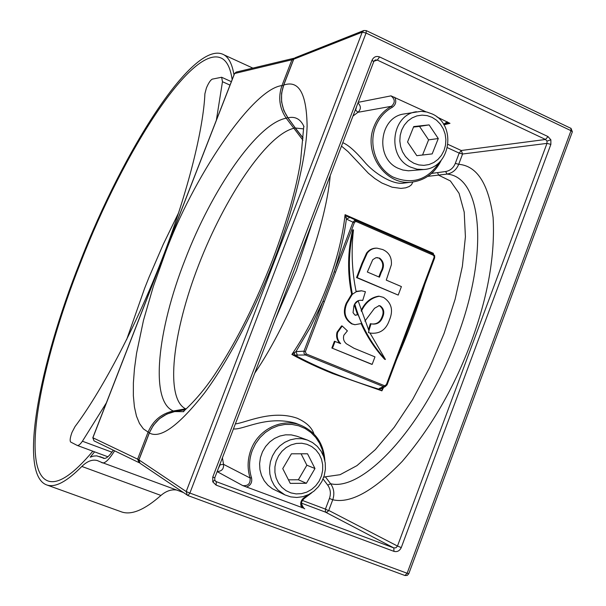<?xml version="1.0" encoding="UTF-8"?>
<svg xmlns="http://www.w3.org/2000/svg" width="606" height="606" viewBox="0 0 606 606"><rect width="100%" height="100%" fill="white"/><g stroke="black" fill="none" stroke-linecap="round" stroke-linejoin="round"><path stroke-width="0.91" d="M216.41 119.912L222.478 81.704L221.629 77.257L212.282 79.128C210.464 80.06 208.502 83.037 206.388 88.044L204.904 93.763C203.518 127.025 188.898 190.178 161.544 260.474C134.214 330.77 99.535 394.029 75.015 426.594L71.993 432.396C70.114 437.615 69.675 440.835 70.682 442.047L77.242 445.433C78.522 445.758 80.242 444.357 82.416 441.221L106.201 403.157M229.954 85.272L205.457 148.228M122.003 362.683L96.786 427.503M96.399 428.503L96.733 427.48M121.95 362.668L122.389 361.691M205.063 149.235L205.389 148.243M229.886 85.294L230.31 84.348M302.932 140.183L286.214 118.208C257.133 123.419 211.812 189.792 185.035 259.838C157.469 329.853 149.53 401.081 173.346 411.004L186.36 408.686M287.608 117.488L286.214 118.208C279.374 108.088 277.957 97.202 281.964 85.567L291.925 59.774L234.62 73.508L236.181 72.099L234.499 73.584M234.514 73.743L92.885 437.767L137.623 459.143L147.985 432.32C152.917 420.708 161.37 413.603 173.346 411.004L173.854 411.747M412.875 181.997L411.451 184.807L409.179 186.527L405.672 187.837L400.952 188.398L392.09 187.193L381.901 183.035L374.872 178.558L368.357 173.233L348.086 151.674L341.86 146.432M383.939 386.749L381.894 390.847L332.785 373.607C317.355 367.35 303.727 360.956 291.903 354.442C319.801 313.408 340.284 259.504 345.079 214.683L433.472 253.346L430.608 252.641L347.48 216.289L433.176 254.088L434.676 255.687L431.23 253.058M235.37 423.889C245.544 422.912 271.412 409.338 297.114 418.208C306.25 422.238 311.863 427.495 313.946 433.964M434.055 256.111L434.676 255.687L434.676 257.823L411.603 319.673L434.676 257.823L434.055 257.444L434.055 256.111L433.184 255.179L356.51 221.675L355.245 221.675L354.358 222.644L352.972 222.205L354.487 220.614L356.555 220.584L349.935 217.425M433.184 255.179L433.184 254.096L356.563 220.592L356.51 221.675M214.668 477.687L212.759 477.096L372.107 60.092C373.758 56.843 376.243 55.79 379.568 56.926L377.318 60.077L373.925 61.229M379.568 56.926L547.983 136.57L550.869 139.819L550.869 144.379L546.983 143.38L546.991 141.1L545.536 139.478L377.318 60.077L375.341 59.941L373.781 61.259M312.514 221.94L296.395 270.428L275.457 318.953M550.869 144.379L401.27 547.582L397.483 546.044L546.983 143.38L462.575 154.007L458.712 164.302C456.394 169.824 452.493 173.081 447.016 174.089L427.76 176.361M323.695 477.323L325.361 476.801L330.611 483.747C363.82 491.799 425.382 424.912 456.894 338.14C489.853 251.316 481.482 176.679 447.016 174.089L445.645 171.528C450.197 170.695 453.417 167.976 455.311 163.378L459.174 153.098L447.47 147.705M185.141 409.739L174.786 411.595L183.8 411.671M174.596 411.625L174.786 411.595C162.855 414.118 154.379 421.246 149.341 432.979L138.948 459.893L186.186 491.527L187.352 495.284M222.417 457.788L223.538 464.332L250.104 478.013C247.187 468.643 247.475 459.234 250.945 449.788C258.353 429.146 282.313 417.625 301.015 425.367L295.637 423.238C266.451 415.012 243.104 430.184 233.446 428.919M342.784 142.698C348.162 144.842 355.366 151.189 364.38 161.726C373.796 173.074 392.893 185.194 403.74 183.095L404.104 183.05M371.47 364.229L331.861 348.026L334.429 341.239L340.64 343.64C337.595 340.39 336.618 336.61 337.693 332.293L337.042 332.186L341.579 325.914L342.231 326.02L347.397 330.876L343.875 335.186C342.913 338.701 343.784 341.579 346.496 343.837L354.01 348.268L374.97 356.881L372.16 364.373L371.47 364.229M339.837 343.314C336.891 340.11 335.959 336.406 337.042 332.186M387.007 384.901L385.181 386.681L387.007 384.901L405.49 335.663L404.853 335.33L434.055 257.444M335.527 272.223L324.339 301.682L322.96 301.212L310.34 327.331L295.955 351.624L303.977 351.177L352.972 222.205L346.382 219.031C344.14 236.082 340.064 253.664 334.148 271.761L335.527 272.223L354.358 222.644M398.21 295.084L357.229 277.639L362.623 263.405L367.236 253.134C369.774 249.808 373.038 248.149 377.03 248.165L382.697 249.536C389.029 252.369 391.923 257.444 391.37 264.761L386.272 280.116L401.407 286.585L398.21 295.084L356.555 277.593L361.941 263.375L366.554 253.111C369.092 249.786 372.357 248.134 376.341 248.149L376.682 248.157M361.138 310.605C364.971 302.28 370.789 297.47 378.599 296.19L378.947 296.228M354.298 304.985L357.479 314.65L358.146 314.734L361.706 323.475L354.995 324.702L352.336 323.952C345.011 319.135 343.208 312.234 346.912 303.265L352.298 294.296L356.176 291.797C351.95 271.39 351.056 250.755 353.48 229.879C348.397 251.369 348.049 272.882 352.434 294.41M355.502 315.294L357.479 314.65M356.161 291.698L361.668 290.819L365.41 291.713L362.706 300.493L361.115 300.25M356.093 291.395L361.335 290.789M353.48 229.879L352.707 229.886C347.632 251.308 347.276 272.761 351.639 294.228L352.298 294.296M354.661 324.649L351.669 323.862C344.352 319.044 342.549 312.151 346.253 303.189L351.639 294.228M361.191 323.725C367.236 337.05 375.046 348.912 384.636 359.305L385.446 359.464L369.963 332.967L368.433 332.596L368.971 330.838L358.07 300.659M370.66 333.111L369.978 333.005M368.478 329.747L370.334 323.71L372.054 323.99C377.137 324.619 380.659 322.354 382.621 317.203C384.696 312.507 383.931 308.749 380.326 305.939L379.189 305.629L374.508 308.31L364.88 321.157M371.705 323.93C376.644 324.399 380.053 322.127 381.931 317.112C383.999 312.423 383.234 308.666 379.636 305.863L378.826 305.606M431.586 173.414L445.645 171.528M302.371 500.442L325.43 509.108L329.429 498.45C331.096 493.564 330.528 489.125 327.725 485.126L323.059 478.952M218.455 468.173L220.175 464.772L220.008 464.098M355.093 110.474L355.646 110.125L356.593 106.55M425.17 283.184C417.299 308.636 407.641 334.376 396.21 360.418M441.115 160.393C434.957 172.907 425.367 180.133 412.322 182.065C385.84 186.262 362.736 153.204 374 126.54C377.568 117.503 383.378 110.754 391.415 106.3L357.957 112.299L352.957 116.064M303.174 128.851L295.349 128.01L303.045 137.873M358.207 102.331L390.999 95.862L425.957 111.83M437.024 116.988L449.985 123.351L444.183 124.753M394.68 97.255C396.657 101.391 395.877 104.724 392.347 107.239C384.53 111.572 378.894 118.132 375.425 126.919C368.304 145.281 376.394 168.233 392.93 176.997C412.201 185.004 427.745 180.027 439.547 162.06M443.554 124.275L447.319 121.783M304.023 126.662C300.553 119.071 295.205 116.132 287.994 117.829L295.349 128.01L287.842 117.822M303.439 508.078L242.741 485.595L217.145 471.604M301.826 507.783C299.788 503.798 300.576 500.404 304.197 497.609L308.492 494.625M323.854 457.03L322.354 449.947L319.62 443.334L315.741 437.426L310.855 432.426L305.121 428.503L298.743 425.806L291.94 424.435L284.949 424.435L278.018 425.821L271.39 428.548L265.299 432.517L259.974 437.6L255.596 443.607L252.331 450.334C248.952 459.515 248.68 468.658 251.505 477.763C252.407 482.3 250.732 485.398 246.483 487.065M138.971 459.833L139.933 463.189L187.943 495.572L189.883 493.072L407.141 573.253L570.996 130.684L366.069 33.05L189.883 493.072L186.201 491.534L362.221 32.163L293.728 59.206L283.729 85.082C279.692 96.642 281.116 107.557 287.994 117.829L283.85 110.572L281.608 102.005L281.57 93.301L283.729 85.082C298.864 79.795 306.659 93.529 307.106 126.283C306.068 160.075 292.357 212.895 274.526 259.073C256.982 305.212 229.969 358.578 204.752 392.68C178.8 425.73 160.325 439.161 149.341 432.979L149.356 432.949M327.725 485.126L330.611 483.747C333.989 488.55 334.701 493.89 332.747 499.768L328.74 510.441L397.483 546.044L395.983 547.786L393.832 547.93L393.953 551.362L216.092 485.103L212.797 481.891L212.759 477.096M220.175 464.772L223.538 464.332C223.902 468.696 221.978 471.082 217.766 471.498M242.741 485.595C248.096 486.156 250.551 483.626 250.104 478.013L251.505 477.763M311.832 492.701L304.31 498.42C300.538 501.912 300.47 505.275 304.114 508.525L304.757 508.82M357.979 102.929C361.161 106.133 361.153 109.254 357.957 112.299L355.646 110.125M392.347 107.239L391.415 106.3C395.317 102.717 395.173 99.24 390.999 95.862M449.985 123.351L446.895 123.01L443.978 124.965M329.429 498.45L332.747 499.768C350.435 503.828 373.607 491.019 402.255 461.355C431.184 427.488 454.129 387.802 471.089 342.299C487.86 296.849 495.208 255.262 493.11 217.546C488.428 183.61 476.96 165.862 458.712 164.302L455.311 163.378M373.599 61.653L372.107 60.092M547.983 136.57L545.536 139.478L461.249 150.5L448.039 144.41M215.478 481.172L216.327 481.679L216.092 485.103M385.181 386.681L383.477 386.613L305.515 354.995L294.698 355.086C318.052 367.744 346.246 379.151 379.295 389.325L379.227 388.507L383.477 386.613L386.386 384.583L404.853 335.33M358.267 300.682L354.677 304.189M354.836 304.212C360.956 325.475 371.16 343.89 385.446 359.464M294.433 352.639L294.698 355.086L291.903 354.442L295.955 351.624L297.478 355.411M345.829 217.509L345.079 214.683L347.48 216.289L345.829 217.509L346.382 219.031L349.874 217.395L347.435 216.266L430.699 252.778M381.894 390.847L379.295 389.325L382.174 388.188L381.894 390.847M411.603 319.673L405.975 334.345M434.669 255.709L434.661 257.785M381.56 388.287L379.227 388.507M306.28 353.957L305.515 354.995L304.03 353.442L303.977 351.177L305.356 351.669L306.28 353.957L384.265 385.613M416.375 306.651L415.739 306.295M410.406 322.854L387.037 384.893L386.386 384.583M367.342 272.018L379.454 277.2L381.379 272.079C384.628 266.337 384.03 261.678 379.598 258.103L375.962 257.694L372.751 259.679L367.342 272.018M367.236 253.134L366.554 253.111M357.229 277.639L356.555 277.593M378.841 276.934L380.689 272.041C383.931 266.299 383.333 261.648 378.909 258.08L377.008 257.565M379.598 258.103L378.909 258.08M362.706 300.493L361.464 300.281C357.661 300.091 355.124 302.015 353.859 306.053L353.048 312.688L355.025 315.143L358.146 314.734M346.912 303.265L346.253 303.189M352.336 323.952L351.669 323.862M357.979 314.847L357.313 314.756M361.365 311.295C365.32 302.712 371.296 297.697 379.295 296.258L383.454 297.379C391.59 302.735 393.544 310.37 389.34 320.294C386.105 329.641 379.992 333.929 371.001 333.164L369.963 332.974M368.902 330.687L371.016 323.801M380.326 305.939L379.636 305.863M382.621 317.203L381.931 317.112M337.693 332.293L342.231 326.02M372.16 364.373L331.861 348.026M332.505 348.147L335.073 341.36M423.761 169.513L408.421 170.794L402.808 170.006L398.324 168.362C374.735 158.598 379.091 117.087 404.035 113.966L421.079 111.33L426.844 112.027L432.328 114.019C457.083 124.859 450.659 168.157 423.761 169.513L417.079 169.225L410.633 167.135C386.666 157.181 391.105 114.89 416.451 111.724M438.289 138.539L429.101 124.889L413.716 126.571L407.543 142.001L416.807 155.674L432.169 153.901L438.289 138.539L428.593 139.865L419.519 126.404L429.101 124.889M422.549 155.015L428.593 139.865M419.519 126.404L413.527 127.063M284.956 494.913L290.713 496.882L296.781 497.481L302.856 496.685L308.659 494.541L313.923 491.171L318.4 486.732L321.907 481.429L324.271 475.505L325.399 469.241L325.233 462.908L323.778 456.803L321.082 451.205L317.279 446.372L312.522 442.547L307.439 440.054L301.803 438.706L295.97 438.646L290.183 439.873L284.714 442.342L279.798 445.948L275.654 450.538L272.473 455.901L270.397 461.802L269.519 467.976L269.882 474.157L271.465 480.058L274.192 485.414L277.949 489.996L284.956 494.913L272.42 488.762L267.882 485.217L264.193 480.717L261.512 475.452L259.951 469.665L259.595 463.598L260.459 457.538L262.496 451.75L265.625 446.486L269.693 441.986L274.526 438.449L279.911 436.032L285.593 434.828L291.334 434.896L296.879 436.229L307.439 440.054L312.401 442.486M314.976 468.514L307.537 453.796L291.425 453.803L282.752 468.627L290.266 483.383L306.378 483.285L314.976 468.514L306.856 465.211L301.084 453.803M288.456 479.823L298.372 479.763L306.856 465.211M298.372 479.763L306.378 483.285M233.984 74.917C232.287 64.562 229.023 57.911 224.175 54.949C194.837 37.739 123.972 148.568 79.954 262.33C38.739 365.736 17.998 475.483 47.071 485.058C55.358 487.732 66.948 481.528 81.84 466.446L160.946 495.435C144.728 509.729 131.699 515.251 121.851 512.009L120.609 511.562M178.725 212.57L163.302 244.233L149.053 277.192L144.622 288.335L126.662 339.565M232.151 79.613C230.568 68.667 227.288 61.683 222.304 58.653C193.564 41.791 123.972 150.5 80.689 262.39C40.163 364.062 19.884 471.703 48.359 481.081C58.479 484.361 73.303 474.407 92.832 451.197M114.602 450.826C108.338 460.825 103.868 464.62 101.187 462.211L97.324 460.56C92.37 459.227 87.203 461.189 81.84 466.446M113.261 450.182C108.633 457.159 105.103 459.712 102.687 457.848L96.778 455.863L93.566 456.076L90.203 457.182L94.581 451.849M183.118 492.42L182.467 492.178M176.581 490.012C171.24 489.254 166.029 491.065 160.946 495.435M82.416 441.221L111.943 452.182M229.962 85.098L222.478 81.704M149.288 432.866L143.372 428.866L139.494 423.48L136.471 416.133L134.403 406.853L133.358 395.733L133.381 382.947L134.456 368.721L136.547 353.343L143.478 320.369L153.295 286.524L164.938 253.937C192.223 178.876 251.998 89.052 281.964 85.567L283.381 85.749M294.94 127.646L293.539 128.358C266.345 135.259 224.599 197.768 198.738 264.799C172.672 331.777 164.658 398.392 185.595 408.823L185.883 409.111M94.241 440.956L139.122 462.689L137.623 459.143L138.918 459.719M92.809 437.721L94.021 440.865L92.892 437.721M293.349 59.926L291.925 59.774L294.44 58.146M254.747 373.152C291.395 319.612 325.43 230.075 330.217 175.596M355.245 221.675L354.487 220.614M212.797 481.891L214.691 480.081M550.869 139.819L546.991 141.1M311.545 492.898L304.439 498.344M304.121 508.525C300.614 503.912 300.712 500.548 304.409 498.42L304.197 497.609M324.877 460.772C323.771 443.759 315.817 431.957 301.015 425.367C315.673 431.873 323.604 443.562 324.801 460.424M324.339 301.682L305.356 351.669M325.361 476.801L340.064 474.695L356.964 465.62L375.311 449.644L394.218 427.268L412.663 399.46L429.601 367.637L444.046 333.535L455.167 299.099L462.386 266.254L465.408 236.779L464.211 212.115L459.053 193.306L450.394 180.952L438.827 175.27L437.471 172.71M401.27 547.582C399.657 550.899 397.218 552.157 393.953 551.362M214.812 480.331L216.327 481.679L393.832 547.93L325.414 512.115L301.462 503.124M462.575 154.007L459.174 153.098L461.249 150.5L462.575 154.007M325.43 509.108L328.619 510.722L327.089 512.108L325.414 512.115L325.43 509.108M215.895 481.475L214.812 480.232L214.782 477.778L373.826 61.441L375.341 59.941M570.496 128.146L366.304 30.626L363.835 30.505L362.221 32.163L366.069 33.05L366.304 30.626L363.835 30.505L295.175 57.729L293.607 59.509M570.943 128.23L570.996 130.684L572.367 131.767L570.943 128.23M572.322 131.881L408.762 573.768L407.141 573.253L404.944 575.518L407.217 575.427L408.77 573.746M404.861 575.48L187.883 495.549M362.623 263.405L361.941 263.375M381.379 272.079L380.689 272.041M432.108 117.367L427.185 115.632L422.034 115.132L416.92 115.897L412.11 117.89L407.83 121.003L404.3 125.101L401.717 129.957L400.202 135.343L399.824 140.971L400.619 146.569L402.535 151.841L405.482 156.522L409.292 160.385L413.792 163.226L418.738 164.915L423.889 165.362L428.98 164.552L433.76 162.529L437.994 159.401L441.471 155.318L444.024 150.485L445.516 145.145L445.887 139.569L445.115 134.017L443.236 128.783L440.335 124.109L436.57 120.238L432.108 117.367M311.749 446.577L306.931 444.304L301.697 443.236L296.319 443.44L291.054 444.91L286.176 447.569L281.934 451.296L278.54 455.886L276.169 461.128L274.942 466.749L274.927 472.46L276.116 477.967L278.449 482.997L281.813 487.3L286.024 490.655L290.88 492.89L296.129 493.905L301.508 493.648L306.742 492.14L311.575 489.451L315.771 485.724L319.12 481.149L321.453 475.945L322.665 470.377L322.687 464.719L321.521 459.257L319.233 454.25L315.915 449.947L311.749 446.577M77.242 445.433L107.921 456.788M221.629 77.257L231.356 81.674M236.181 72.099L294.463 58.138M234.484 73.621L92.816 437.714M341.489 146.099L341.913 146.485M403.74 183.095L412.322 182.065C425.473 180.111 435.123 172.816 441.274 160.196M272.594 259.822C255.618 303.121 237.166 340.057 217.243 370.63C198.798 399.589 181.361 412.671 183.52 411.61M272.768 259.36C286.911 221.644 296.16 189.14 300.515 161.847L303.75 126.646M296.198 423.465L295.645 423.246M444.001 125.003L446.91 123.01M303.038 138.032L295.19 128.002M283.6 85.166L293.577 59.35M295.175 57.729L293.592 59.297M185.178 409.709L174.702 411.58M174.664 411.588L166.892 414.034L159.469 418.708L153.416 425.23L149.265 432.926M139.933 463.189L138.872 459.833L149.265 432.934M414.754 311.045L411.572 319.741M407.164 331.285L410.444 322.763M381.583 388.279L385.174 386.689M376.341 248.149L377.03 248.165M361.668 290.819L360.994 290.759M354.995 324.702L354.328 324.604M370.319 333.058L371.001 333.164M379.295 296.258L378.599 296.19M47.071 485.058L121.851 512.009M224.175 54.949L252.808 68.084M99.755 456.583L103.974 458.144M183.103 492.413L101.187 462.211M97.892 460.772L97.324 460.56"/></g></svg>
